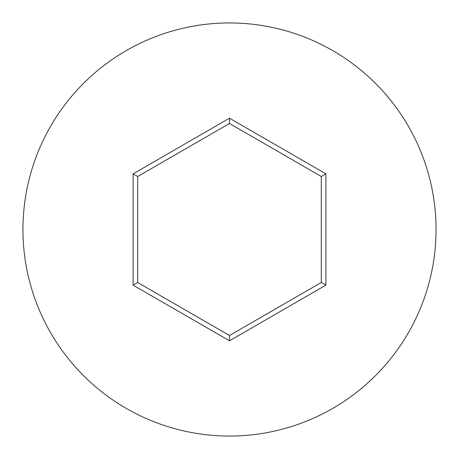 <?xml version="1.0" encoding="UTF-8"?>
<svg xmlns="http://www.w3.org/2000/svg" width="459" height="459" viewBox="0 0 459 459"><rect width="100%" height="100%" fill="white"/><g stroke="black" fill="none" stroke-linecap="round" stroke-linejoin="round"><path stroke-width="0.69" d="M436.05 229.5A206.55 206.55 0 0 0 229.5 22.95A206.55 206.55 0 0 0 22.95 229.5A206.55 206.55 0 0 0 229.5 436.05A206.55 206.55 0 0 0 436.05 229.5M133.11 285.148L133.11 173.852L229.5 118.198L325.89 173.852L325.89 285.148L229.5 340.802L133.11 285.148L137.7 282.503L229.5 335.5L321.3 282.503L321.3 176.497L229.5 123.5L137.7 176.497L137.7 282.503M229.5 340.802L229.5 335.5M321.3 282.503L325.89 285.148M321.3 176.497L325.89 173.852M229.5 123.5L229.5 118.198M133.11 173.852L137.7 176.497"/></g></svg>
